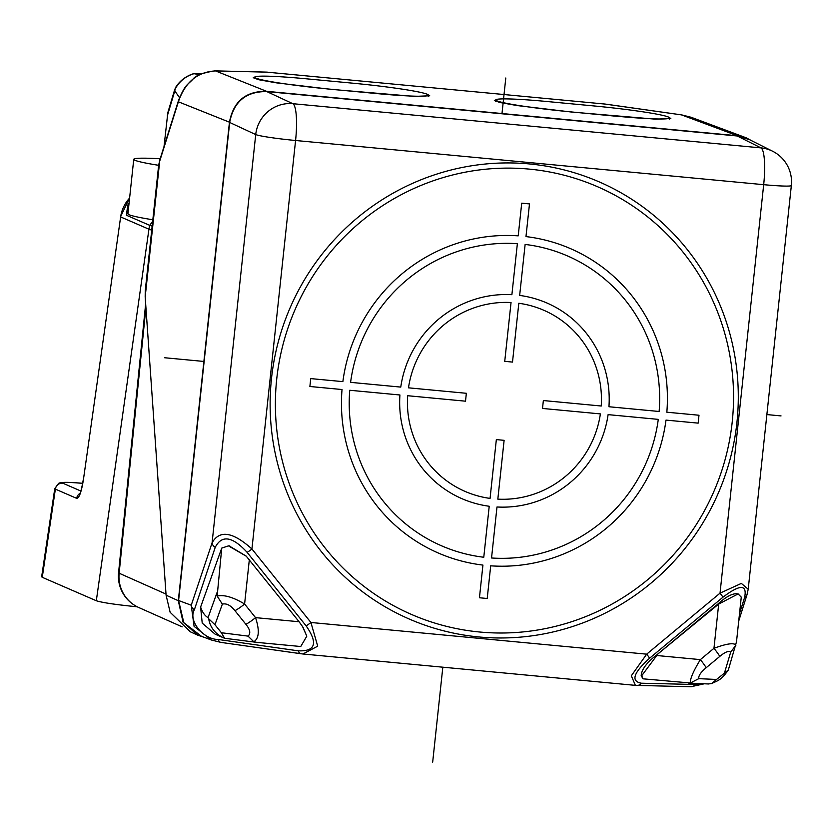 <?xml version="1.0" encoding="UTF-8"?>
<svg xmlns="http://www.w3.org/2000/svg" width="833" height="833" viewBox="0 0 833 833"><rect width="100%" height="100%" fill="white"/><g stroke="black" fill="none" stroke-linecap="round" stroke-linejoin="round"><path stroke-width="1.25" d="M151.731 230.085A34.299 1.895 -171.9 0 1 148.951 229.221A34.299 33.57 -66.5 0 1 149.711 225.347A33.903 2.103 6.1 0 0 152.158 226.087M129.604 198.067A34.299 33.57 113.4 0 0 120.629 216.934L148.94 229.21L96.316 600.749C102.209 602.634 115.527 604.612 136.258 606.705L137.216 606.788M96.316 600.749L42.264 577.311L55.374 489.117L54.77 488.596L41.65 576.811L42.264 577.311M80.832 491.022L62.777 483.182A6.862 6.716 113.4 0 0 55.374 489.117L76.667 498.363C79.187 498.155 81.436 491.928 83.415 479.673L120.639 216.934L83.415 479.683M204.075 637.276L197.733 635.173L183.031 622.095L178.314 600.708L229.45 122.191C233.386 101.387 245.756 91.089 266.57 91.318L215.508 70.92L266.727 72.138L605.758 104.135A6.862 3.832 -81.9 0 1 606.008 104.177M603.748 103.896L681.509 114.892A6.862 3.832 -81.9 0 1 681.758 114.912L691.151 117.276L681.509 114.892L737.413 135.748L266.57 91.318M737.413 135.748L745.847 137.653L752.886 141.35M196.755 634.704L190.372 631.83L170.14 612.286L166.09 595.199L178.314 600.708M145.213 291.102L158.655 165.236L159.707 161.144L145.181 296.985L145.244 290.727M145.181 296.985L166.09 595.199M669.378 117.609L670.836 118.525L655.363 119.161L571.438 112.028L517.147 105.562L499.748 102.459L494.354 100.47L495.791 99.908M254.679 77.157L253.242 77.719L258.636 79.708L276.035 82.8L330.326 89.277L414.251 96.409L429.724 95.774L428.256 94.858M229.45 122.191L178.377 101.793C185.155 82.113 197.525 71.825 215.508 70.92A6.862 5.716 91.4 0 0 214.956 70.867C202.804 72.752 195.443 75.574 192.85 79.333C187.248 85.278 185.311 84.081 178.543 100.366L159.874 159.717A6.862 5.081 17.5 0 0 159.707 161.144L178.377 101.793A6.862 5.081 -162.5 0 1 178.543 100.366M199.816 74.689L193.995 73.7L201.242 73.981M174.701 89.745C179.147 81.499 185.582 76.147 193.995 73.7L192.256 74.075C184.957 76.813 179.376 81.342 175.492 87.642L174.795 90.859L179.512 97.638M174.868 89.037L167.839 112.58L164.039 146.462M618.065 116.339A63.787 3.967 6.1 0 0 669.524 117.922A63.787 3.967 6.1 0 0 594.127 105.958L547.25 101.532A63.787 3.967 6.1 0 0 495.791 99.95A63.787 3.967 6.1 0 0 571.178 111.914L618.055 116.422M330.066 89.162L376.953 93.588A63.787 3.967 6.1 0 0 428.412 95.17A63.787 3.967 6.1 0 0 353.015 83.206L306.138 78.781A63.787 3.967 6.1 0 0 254.679 77.188A63.787 3.967 6.1 0 0 330.066 89.162L330.055 89.246M201.461 636.297L183.822 622.709L178.595 600.499L229.679 122.461C233.615 101.657 245.995 91.359 266.81 91.588L737.184 135.977L749.533 139.663M218.256 639.484C203.127 639.484 187.987 620.627 194.381 609.735L215.226 547.343C221.776 534.661 232.397 536.317 247.099 552.321L306.075 625.802C318.133 643.138 315.54 651.479 298.297 650.844L218.256 639.484A6.862 3.832 98.1 0 0 220.828 642.389A6.862 3.832 98.1 0 0 221.089 642.41L211.447 640.025L194.089 626.364L191.236 605.216L178.595 600.499M701.625 683.664L695.274 684.507L641.337 683.216C630.643 681.217 633.392 672.887 649.584 658.226L722.929 597.219A6.862 0.646 -129.7 0 0 720.024 593.158L741.339 583.402L748.211 589.223L791.35 185.53A34.299 2.135 -173.9 0 1 763.684 184.676L295.58 140.496A34.299 2.135 -173.9 0 1 255.721 134.571A34.299 33.487 -65 0 1 292.841 103.698L266.81 91.588M738.913 594.148L736.247 593.679C731.426 593.867 725.408 597.24 718.181 603.81L656.289 655.279C648.574 661.163 643.763 666.796 641.858 672.179L641.181 675.521L642.826 678.614M641.337 683.216A6.862 5.716 91.4 0 1 636.995 685.455A6.862 5.716 91.4 0 1 636.433 685.403L635.381 685.361L631.32 675.771L646.679 654.165A6.862 0.646 50.3 0 1 649.584 658.226M306.075 625.802A6.862 1.25 -38.7 0 0 310.907 622.48L317.717 646.179L302.9 653.988L301.119 653.77A6.862 3.832 -81.9 0 1 300.869 653.738A6.862 3.832 -81.9 0 1 298.297 650.844M224.129 638.078L215.153 634.194L202.221 623.126L200.607 607.07L221.745 548.093L228.492 545.875L246.297 556.236L299.099 621.751L303.025 627.27L306.794 636.193L302.514 626.468M246.141 556.069L229.169 545.917M215.226 547.343A6.862 5.06 -161.5 0 1 212.082 542.824C219.516 529.705 232.792 531.766 251.93 548.989A6.862 1.25 141.3 0 1 247.099 552.321M271.496 378.494A238.321 233.282 113.4 0 0 478.933 636.964A238.321 233.282 113.4 0 0 736.934 422.414A238.321 233.282 113.4 0 0 529.486 163.945A238.321 233.282 113.4 0 0 271.496 378.494M732.207 422.06A233.219 228.294 -66.6 0 1 479.735 632.018A233.219 228.294 -66.6 0 1 276.723 379.077A233.219 228.294 -66.6 0 1 529.205 169.109A233.219 228.294 -66.6 0 1 732.207 422.06M306.794 636.193L300.744 646.523L256.835 642.378L253.805 641.785L248.036 636.12L221.37 632.726L214.956 624.74L222.359 604.112C226.493 603.144 230.689 605.331 234.937 610.662A13.713 2.489 141.3 0 0 244.6 604.008C233.042 597.094 223.89 594.47 217.153 596.105L222.359 604.112M253.805 641.785C259.125 638.39 259.698 630.342 255.544 617.638L299.099 621.751M221.37 632.726L224.629 638.276L256.835 642.378M200.607 607.07C202.419 612.349 204.897 615.868 208.052 617.617L208.687 618.784C210.176 627.603 215.351 634.048 224.202 638.12L224.629 638.276M217.153 596.105L221.745 548.093M208.687 618.784L214.956 624.74M736.726 593.908L736.028 593.669M656.289 655.279L718.702 604.04L738.09 593.95L741.276 597.126L736.507 641.743L728.323 670.003L716.536 679.457L698.772 678.656C698.377 675.782 700.845 672.137 706.165 667.733A13.713 1.291 50.3 0 0 700.366 659.621C693.285 671.242 689.963 679.03 690.39 682.987L698.772 678.656M690.39 682.987L643.034 678.822L641.702 675.74L656.8 655.509L700.366 659.621L713.964 648.303A13.713 1.291 -129.7 0 1 719.774 656.414C725.085 651.979 728.729 650.542 730.708 652.093L735.976 645.075C733.8 642.587 726.47 643.659 713.964 648.303L718.702 604.04L718.181 603.81M641.202 674.865L641.712 676.032M641.629 672.825L641.702 675.74M728.323 670.003C720.993 680.426 718.067 680.446 711.559 683.581L708.404 683.935M711.559 683.581L716.536 679.457M160.165 158.77A68.587 4.269 6.1 0 0 133.749 159.311A68.587 4.269 6.1 0 0 134.977 160.28A68.587 4.269 6.1 0 0 158.655 165.309M133.749 159.311L127.928 213.769A68.587 4.269 6.1 0 0 129.157 214.737A68.587 4.269 6.1 0 0 152.835 219.766M128.855 205.116L127.824 205.001L126.366 215.226A6.581 6.445 113.4 0 1 128.105 212.176M127.824 205.001L128.761 206.011M781.042 415.917L766.87 414.574M204.137 361.47L164.538 357.732M432.681 762.133L442.823 667.191M501.966 113.777L505.798 77.99M529.486 203.918L521.718 203.179L518.209 235.854A165.923 162.425 113.4 0 0 342.873 381.629L310.73 378.599L309.886 386.491L342.03 389.532A165.913 162.404 113.4 0 0 482.932 565.086L479.444 597.761L487.211 598.5L490.699 565.826A165.923 162.425 113.4 0 0 665.994 420.103L698.148 423.133L698.991 415.24L666.837 412.21A165.923 162.425 113.4 0 0 525.977 236.593L529.486 203.918M519.657 295.423L525.134 244.433A158.031 154.688 113.4 0 1 659.122 411.481L608.944 406.743A106.666 104.417 113.4 0 0 519.657 295.423M517.366 243.694L511.889 294.695A106.666 104.417 113.4 0 0 400.767 387.095L350.589 382.357A158.031 154.688 113.4 0 1 517.366 243.694M511.046 302.535L504.736 361.345L512.503 362.084L518.813 303.274A98.763 96.68 113.4 0 1 601.228 406.015L543.355 400.548L542.512 408.451L600.385 413.907A98.763 96.68 113.4 0 1 497.832 499.144L504.111 440.334L496.343 439.595L490.064 498.405A98.763 96.68 113.4 0 1 407.649 395.717L465.512 401.183L466.355 393.291L408.493 387.824A98.763 96.68 113.4 0 1 511.046 302.535M608.1 414.636L658.278 419.374A158.031 154.688 113.4 0 1 491.543 557.985L496.989 506.985A106.666 104.417 113.4 0 0 608.1 414.636M489.221 506.256L483.775 557.246A158.031 154.688 113.4 0 1 349.745 390.261L399.923 394.988A106.655 104.396 113.4 0 0 489.221 506.256M76.667 498.363A6.862 6.716 -66.6 0 1 79.968 493.365M62.777 483.182A27.416 1.708 -173.9 0 1 82.686 483.317L69.191 482.369L60.205 482.734L58.612 483.327L54.77 488.638M166.006 594.075L119.14 573.219A34.299 33.612 114 0 0 138.747 607.517L182.177 626.853M145.66 303.816L118.567 572.75A34.299 2.176 5.8 0 0 119.14 573.219L145.921 307.439M681.988 114.964A6.862 3.832 -81.9 0 0 681.769 114.912L605.758 104.135A6.862 3.832 -81.9 0 0 605.518 104.115L266.727 72.138A6.862 5.716 -88.6 0 0 266.175 72.096L267.778 72.19M266.154 72.096A6.862 5.716 -88.6 0 0 265.623 72.117M214.341 70.899A6.862 5.716 91.4 0 1 214.935 70.867M167.308 115.912L174.795 90.859M690.37 686.694A6.862 5.716 -88.6 0 0 690.942 686.746A6.862 5.716 -88.6 0 0 695.274 684.507M221.089 642.41L300.63 653.697M229.679 122.461L255.721 134.571L212.082 542.824L191.236 605.216A6.862 5.06 18.5 0 0 194.381 609.735M737.184 135.977L760.945 147.878L292.841 103.698A34.299 6.685 95.4 0 1 295.58 140.496L251.93 548.989L310.907 622.48L646.679 654.165L720.024 593.158L763.684 184.676A34.299 6.685 -84.6 0 0 760.945 147.878A34.299 33.601 -63.4 0 1 772.607 151.221L748.836 139.319M722.929 597.219C740.016 584.225 747.253 584.256 744.65 597.303L739.517 613.588M748.211 589.223L746.993 594.741A6.862 5.081 -162.5 0 1 744.65 597.303M249.327 559.745L244.6 604.008L255.544 617.638A13.713 2.489 -38.7 0 1 245.881 624.292L234.937 610.662M245.881 624.292C250.181 629.613 250.9 633.549 248.036 636.12M216.976 592.711L208.052 617.617M719.774 656.414L706.165 667.733M730.708 652.093L724.512 672.825M152.668 221.328L149.711 225.347L126.366 215.226M127.824 204.991A34.299 33.57 -66.6 0 1 129.073 203.054M83.29 479.589C81.863 487.867 80.614 492.751 79.531 494.229L80.27 493.521M118.567 572.75A34.299 34.299 0 0 0 138.747 607.517M159.874 159.717L158.655 165.236M691.151 117.276L744.4 137.143M266.175 72.096L214.956 70.867M201.305 73.95L194.995 73.668M669.399 119.088L669.524 117.922M495.645 101.324L495.791 99.95M254.523 78.573L254.679 77.188M428.287 96.336L428.412 95.17M704.322 683.778L690.921 686.746L635.381 685.361L302.9 653.988L220.839 642.389L211.457 640.025M211.447 640.025L200.024 635.766M791.35 185.53A34.299 34.299 0 0 0 772.607 151.221M746.993 594.741L738.725 621.033M229.783 545.917L228.492 545.875M735.695 593.596L738.09 593.95M708.821 683.987L688.131 683.05M120.504 216.84L129.625 197.858"/></g></svg>
